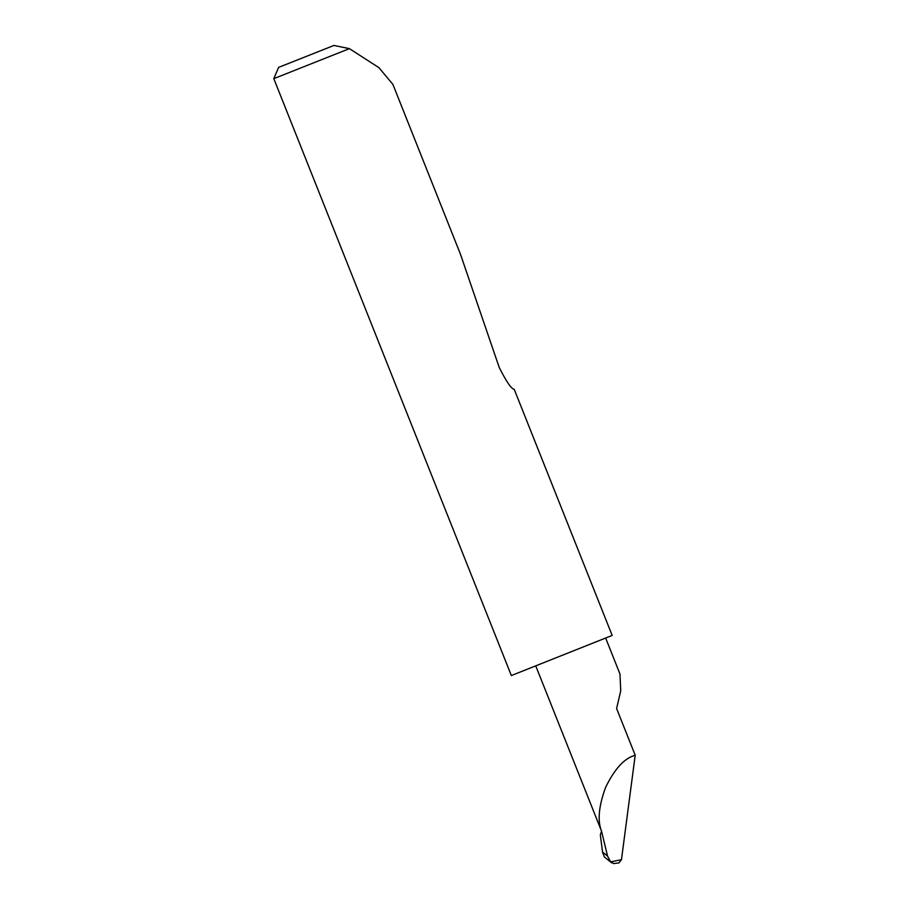 <?xml version="1.0" encoding="UTF-8"?>
<svg xmlns="http://www.w3.org/2000/svg" width="909" height="909" viewBox="0 0 909 909"><rect width="100%" height="100%" fill="white"/><g stroke="black" fill="none" stroke-linecap="round" stroke-linejoin="round"><path stroke-width="1.36" d="M621.461 859.687L618.904 862.936L613.609 863.55L610.609 861.868L621.461 859.687L635.198 755.243L616.597 708.509L620.722 690.885L619.983 674.058L605.667 638.073M392.881 84.367L378.86 67.607L349.408 48.643L273.802 78.651L511.347 675.557L612.177 635.436L514.221 389.313C511.437 389.041 506.449 381.78 499.246 367.52L460.409 254.077L392.881 84.367M611.632 862.834L604.371 856.948L602.565 852.119L600.326 835.007L601.531 831.144L607.542 856.051L602.565 852.119M610.609 861.868L607.542 856.051M535.765 665.933L601.519 831.144C597.372 820.759 598.724 806.158 605.621 787.319C614.393 769.446 623.767 758.924 633.721 755.743L635.198 755.243M333.944 45.45L278.654 67.368L333.944 45.45L349.408 48.643M278.654 67.368L273.802 78.64"/></g></svg>
